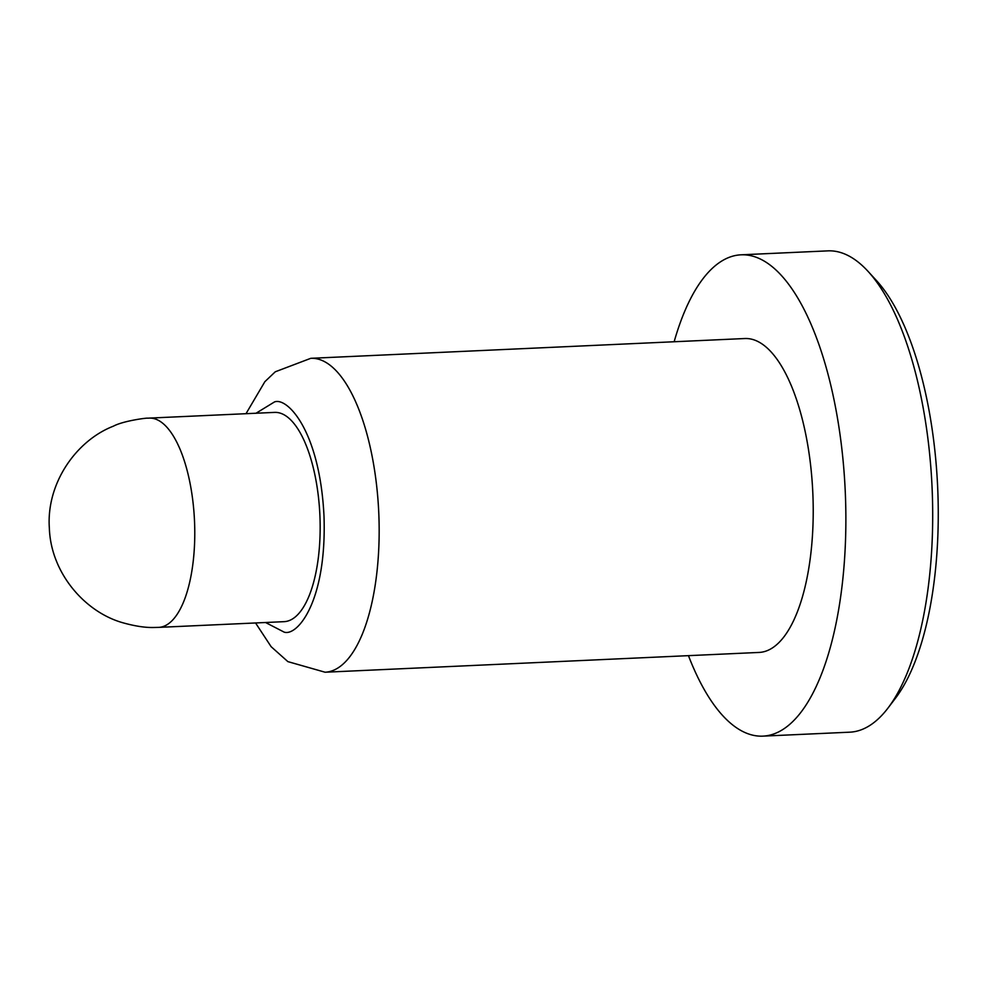 <?xml version="1.0" encoding="UTF-8"?>
<svg xmlns="http://www.w3.org/2000/svg" width="987" height="987" viewBox="0 0 987 987"><rect width="100%" height="100%" fill="white"/><g stroke="black" fill="none" stroke-linecap="round" stroke-linejoin="round"><path stroke-width="1.48" d="M759.151 652.432A157.118 60.886 -92.6 0 0 812.844 493.451A157.118 60.886 -92.6 0 0 745.419 338.516A157.118 60.886 -92.6 0 0 744.84 338.529L310.782 358.318A157.118 60.886 87.4 0 1 311.349 358.293A157.118 60.886 87.4 0 1 378.786 513.24A157.118 60.886 87.4 0 1 325.093 672.221L759.151 652.432M762.963 736.129L849.77 732.181A240.902 93.346 -92.6 0 0 887.955 708.098A240.902 93.346 -92.6 0 0 932.061 487.27A240.902 93.346 -92.6 0 0 868.054 271.376A240.902 93.346 -92.6 0 0 828.722 250.834A240.902 93.346 -92.6 0 0 827.834 250.871L741.027 254.819A240.902 93.346 87.4 0 1 741.903 254.794A240.902 93.346 87.4 0 1 845.291 492.365A240.902 93.346 87.4 0 1 762.963 736.129A240.902 93.346 87.4 0 1 762.075 736.166A240.902 93.346 87.4 0 1 688.457 655.652M283.738 621.674A104.745 40.59 -92.6 0 0 284.12 621.662A104.745 40.59 -92.6 0 0 319.911 515.67A104.745 40.59 -92.6 0 0 274.966 412.381A104.745 40.59 -92.6 0 0 274.583 412.393L149.185 418.106A104.745 40.59 87.4 0 1 149.568 418.093A104.745 40.59 87.4 0 1 194.525 521.383A104.745 40.59 87.4 0 1 158.722 627.374L284.12 621.662M868.054 271.376L876.419 280.505A230.427 89.286 87.4 0 1 937.65 487.01A230.427 89.286 87.4 0 1 895.468 698.241L887.955 708.098M674.146 341.749A240.902 93.346 87.4 0 1 741.027 254.819M256.003 413.245L274.522 401.919C287.39 397.008 319.813 430.9 323.995 516.078C326.956 601.293 297.432 636.492 284.17 632.136L265.54 622.501M310.782 358.318L275.274 371.791L264.874 381.673L245.997 413.701M255.547 622.957L271.141 646.695L287.883 661.623L325.093 672.221M149.185 418.106L147.668 418.192C147.754 417.723 123.572 420.721 113.419 426.162C76.184 440.572 46.192 483.383 49.35 528.094C50.781 572.744 84.709 612.076 122.881 622.772C135.046 626.165 145.422 627.744 153.997 627.485L158.722 627.374"/></g></svg>
